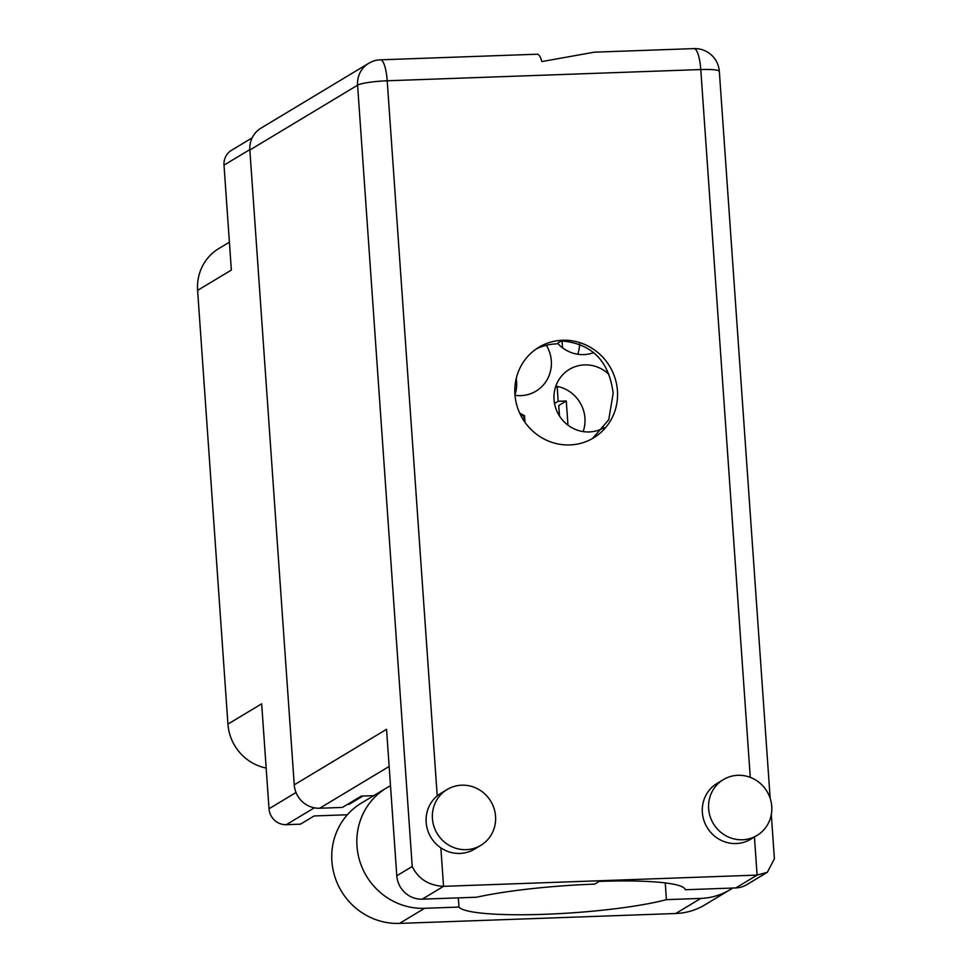 <?xml version="1.0" encoding="UTF-8"?>
<svg xmlns="http://www.w3.org/2000/svg" width="972" height="972" viewBox="0 0 972 972"><rect width="100%" height="100%" fill="white"/><g stroke="black" fill="none" stroke-linecap="round" stroke-linejoin="round"><path stroke-width="1.46" d="M515.014 395.3A33.898 32.538 59 0 0 520.858 395.628A33.898 32.538 59 0 0 535.985 391.145A33.898 32.538 59 0 0 546.361 345.291M557.551 343.238A33.898 32.538 59 0 0 583.795 354.598A33.898 32.538 59 0 0 593.783 352.605M608.824 374.281A33.898 32.538 59 0 0 584.512 364.901A33.898 32.538 59 0 0 569.373 369.384A33.898 32.538 59 0 0 555.583 407.681A33.898 32.538 59 0 0 589.202 431.945A33.898 32.538 59 0 0 604.195 427.558M266.17 768.05A46.935 45.052 -121 0 1 227.934 724.116L261.675 703.813L269.013 808.753L296.01 792.508M249.828 149.603L224.01 165.131L231.348 270.07L197.608 290.373L227.934 724.116M197.608 290.373A46.935 45.052 -121 0 1 218.846 248.528L229.392 242.186M347.454 804.391L349.106 804.33L362.86 796.056M347.368 814.755L314.138 815.945L300.457 824.171L286.327 824.681A16.694 16.014 -121 0 1 269.013 808.753M224.01 165.131A16.694 16.014 -121 0 1 231.555 150.259L252.137 137.878M583.151 431.604A33.898 32.538 59 0 0 557.15 386.394L558.195 401.278L566.275 400.986L567.964 425.177M555.389 387.451L557.15 386.394M577.745 354.245A33.898 32.538 59 0 0 579.604 343.967M514.966 394.802A33.898 32.538 59 0 0 516.205 378.606M559.216 412.262L557.807 413.112M559.483 416.016L558.742 405.518L566.275 400.986M554.526 403.489L558.195 401.278M525.002 422.358L524.54 415.7L519.68 413.124M562.071 340.905L562.557 347.818M349.045 803.431L349.106 804.33M523.762 416.174L524.54 415.7M694.008 48.6A24.507 6.075 87.9 0 1 700.776 69.547A24.507 3.232 -4 0 1 719.329 71.381A24.507 24.507 0 0 0 694.008 48.6L594.305 52.172L541.866 61.576A24.507 6.075 87.9 0 0 537.224 54.213L380.441 59.827A24.507 6.075 87.9 0 1 387.208 80.785L437.218 795.898A32.598 31.286 59 0 0 426.161 822.336A32.598 31.286 59 0 0 440.851 847.851A32.598 31.286 59 0 0 474.518 849.127L480.8 845.361A32.598 31.286 59 0 0 495.55 816.298A32.598 31.286 59 0 0 447.181 789.495A32.598 31.286 59 0 0 432.431 818.558A32.598 31.286 59 0 0 480.8 845.361M592.568 438.481L608.739 419.722L613.174 393.32C609.08 360.94 591.827 343.481 561.403 340.929L556.506 343.869A52.938 50.811 -121 0 0 535.949 349.155M735.792 887.934L757.103 875.104L767.358 872.285L746.727 884.69A24.507 23.522 -121 0 1 735.792 887.934L685.248 889.745A113.688 14.981 176 0 0 599.202 881.397L594.682 884.119A118.39 15.601 176 0 0 476.608 897.217L422.225 899.161A24.507 23.522 -121 0 1 396.795 875.772L386.552 729.316L294.249 784.854L249.853 150.004A24.507 23.522 -121 0 1 260.946 128.158L368.68 63.326A24.507 23.522 59 0 0 357.587 85.184L249.853 150.004M708.624 808.668A32.598 31.286 59 0 0 756.994 835.458A32.598 31.286 59 0 0 771.744 806.408A32.598 31.286 59 0 0 723.387 779.605A32.598 31.286 59 0 0 708.624 808.668M723.387 779.605L717.105 783.383A32.598 31.286 59 0 0 702.355 812.434A32.598 31.286 59 0 0 750.724 839.237L756.994 835.458M617.439 390.756A52.938 50.811 59 0 0 538.901 347.235A52.938 50.811 59 0 0 514.941 394.425A52.938 50.811 59 0 0 593.479 437.947A52.938 50.811 59 0 0 617.439 390.756M732.657 888.043A65.185 62.573 -121 0 1 729.899 889.805A65.185 62.573 -121 0 1 700.8 898.407L666.415 899.647L665.249 882.916M754.442 837.001L757.103 875.104L443.548 886.33L422.225 899.161M447.181 789.495L440.911 793.274A32.598 31.286 59 0 0 437.218 795.898M373.722 795.667L361.207 796.117L342.399 807.428L319.667 808.242A24.507 23.522 -121 0 1 294.249 784.854M396.795 875.772L412.225 866.489C418.312 878.919 428.749 885.528 443.548 886.33L440.851 847.851M767.358 872.285L774.392 858.762L771.306 814.536M729.899 889.805L704.822 904.896A65.185 62.573 -121 0 1 675.71 913.51L399.516 923.4A65.185 62.573 -121 0 1 334.854 876.72A65.185 62.573 -121 0 1 361.402 803.079L386.479 787.988A65.185 62.573 -121 0 1 390.501 785.765M458.334 897.873L458.978 907.07L424.594 908.31A65.185 62.573 -121 0 1 359.944 861.629A65.185 62.573 -121 0 1 386.479 787.988M458.978 907.07A113.688 14.981 176 0 0 544.514 914.3A113.688 14.981 176 0 0 666.415 899.647M520.214 414.266L523.75 416.15A46.935 45.052 -121 0 1 523.811 416.247L524.151 421.143M314.333 807.829L286.327 824.681M750.275 777.357L700.776 69.547L387.208 80.785A24.507 3.232 -4 0 0 357.587 85.184L412.225 866.489M389.152 766.434L319.667 808.242M424.594 908.31L399.516 923.4M700.8 898.407L675.71 913.51M380.441 59.827A24.507 24.507 0 0 0 368.68 63.326M770.164 798.34L719.329 71.381"/></g></svg>
